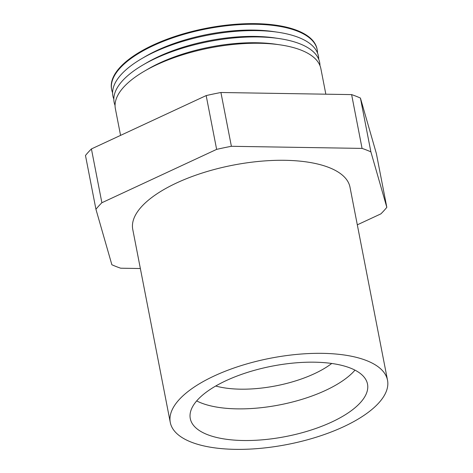 <?xml version="1.0" encoding="UTF-8"?>
<svg xmlns="http://www.w3.org/2000/svg" width="473" height="473" viewBox="0 0 473 473"><rect width="100%" height="100%" fill="white"/><g stroke="black" fill="none" stroke-linecap="round" stroke-linejoin="round"><path stroke-width="0.71" d="M354.987 370.14A90.278 35.853 -11 0 1 237.186 408.867A90.278 35.853 -11 0 1 196.667 400.915M331.744 363.465A75.526 29.994 -11 0 1 240.414 389.173A75.526 29.994 -11 0 1 215.718 386.021M314.462 362.188A90.278 35.853 -11 0 1 367.521 384.123A90.278 35.853 -11 0 1 243.335 440.511A90.278 35.853 -11 0 1 190.282 418.575A90.278 35.853 -11 0 1 314.462 362.188M235.312 449.35A110.652 43.948 -11 0 1 170.28 422.46A110.652 43.948 -11 0 1 322.491 353.349A110.652 43.948 -11 0 1 387.523 380.233A110.652 43.948 -11 0 1 235.312 449.35M170.28 422.46L132.759 229.417A110.652 43.948 -11 0 1 284.965 160.306A110.652 43.948 -11 0 1 349.996 187.19L387.523 380.233M120.562 135.384L115.365 108.654A104.681 41.577 -11 0 1 144.153 71.317A104.681 41.577 -11 0 1 259.364 43.274A104.681 41.577 -11 0 1 280.199 44.87A104.681 41.577 -11 0 1 320.883 68.709L325.838 94.192M144.153 71.317L147.842 69.159A98.597 39.158 -11 0 1 256.348 42.747A98.597 39.158 -11 0 1 275.978 44.255L280.199 44.87M115.063 105.432A104.681 41.577 -11 0 1 142.923 64.984A104.681 41.577 -11 0 1 258.134 36.941A104.681 41.577 -11 0 1 278.969 38.544A104.681 41.577 -11 0 1 319.955 65.605M142.923 64.984L146.606 62.832A98.597 39.158 -11 0 1 255.118 36.415A98.597 39.158 -11 0 1 274.748 37.923L278.969 38.544M113.827 99.099A104.681 41.577 -11 0 1 141.693 58.658A104.681 41.577 -11 0 1 256.904 30.615A104.681 41.577 -11 0 1 277.74 32.211A104.681 41.577 -11 0 1 318.725 59.273M141.693 58.658L145.377 56.5A98.597 39.158 -11 0 1 253.889 30.089A98.597 39.158 -11 0 1 273.518 31.596L277.74 32.211M112.598 92.773A104.681 41.577 -11 0 1 111.675 89.669A104.681 41.577 -11 0 1 255.668 24.283A104.681 41.577 -11 0 1 317.194 49.718A104.681 41.577 -11 0 1 317.495 52.946M111.675 89.669L111.551 89.036A104.681 41.577 -11 0 1 255.55 23.65A104.681 41.577 -11 0 1 317.07 49.086L317.194 49.718M376.36 153.53L360.426 98.065L370.885 151.868L386.819 207.334L376.36 153.53M140.357 268.522L120.68 268.203A158.077 62.779 -11 0 1 111.87 264.744L95.936 209.279L85.477 155.481A158.077 62.779 -11 0 1 91.419 148.936L101.878 202.74L216.634 149.379L206.175 95.581L91.419 148.936M206.175 95.581A158.077 62.779 -11 0 1 220.926 92.501L231.386 146.299L362.07 148.404L351.616 94.606L220.926 92.501M351.616 94.606A158.077 62.779 -11 0 1 360.426 98.065M386.819 207.334A158.077 62.779 -11 0 1 380.877 213.873L357.31 224.829M362.07 148.404A158.077 62.779 -11 0 1 370.885 151.868M216.634 149.379A158.077 62.779 -11 0 1 231.386 146.299M95.936 209.279A158.077 62.779 -11 0 1 101.878 202.74"/></g></svg>
